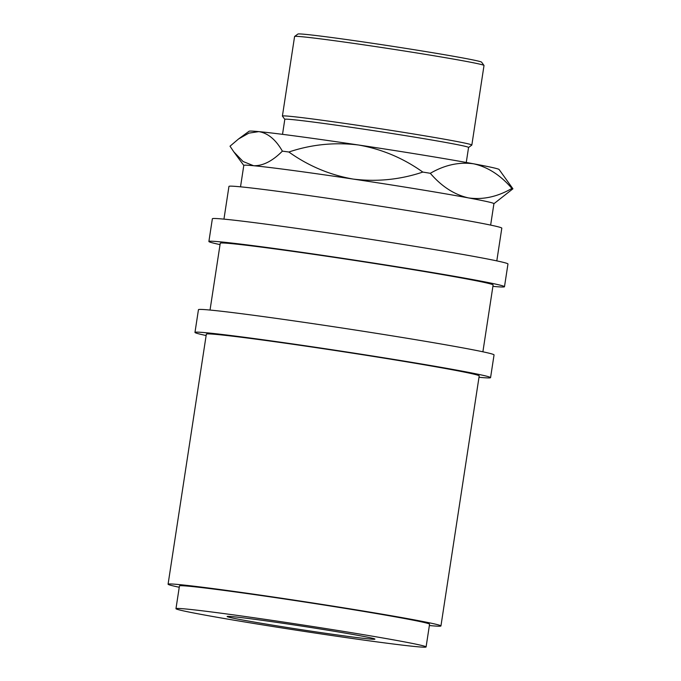 <?xml version="1.0" encoding="UTF-8"?>
<svg xmlns="http://www.w3.org/2000/svg" width="681" height="681" viewBox="0 0 681 681"><rect width="100%" height="100%" fill="white"/><g stroke="black" fill="none" stroke-linecap="round" stroke-linejoin="round"><path stroke-width="1.02" d="M168.079 584.204L206.343 334.158A138.013 3.337 8.7 0 1 217.018 334.49A138.013 3.337 8.7 0 1 370.004 355.891A138.013 3.337 8.7 0 1 479.203 375.912L440.939 625.958A138.013 3.337 -171.3 0 0 331.741 605.937A138.013 3.337 -171.3 0 0 178.754 584.545A138.013 3.337 -171.3 0 0 168.079 584.204A138.013 3.337 -171.3 0 0 179.248 587.26M429.37 625.533A138.013 3.337 -171.3 0 0 430.264 625.618A138.013 3.337 -171.3 0 0 440.939 625.958M426.093 646.95L429.566 624.222A126.513 3.056 -171.3 0 0 329.476 605.869A126.513 3.056 -171.3 0 0 189.233 586.256A126.513 3.056 -171.3 0 0 179.452 585.941L175.97 608.678A126.513 3.056 -171.3 0 0 276.069 627.022A126.513 3.056 -171.3 0 0 416.304 646.644A126.513 3.056 -171.3 0 0 426.093 646.95A126.513 3.056 -171.3 0 0 325.995 628.597A126.513 3.056 -171.3 0 0 185.76 608.984A126.513 3.056 -171.3 0 0 175.97 608.678M369.145 638.94A74.757 1.805 -171.3 0 0 374.933 639.118A74.757 1.805 -171.3 0 0 315.78 628.282A74.757 1.805 -171.3 0 0 232.919 616.688A74.757 1.805 -171.3 0 0 227.131 616.501A74.757 1.805 -171.3 0 0 286.275 627.346A74.757 1.805 -171.3 0 0 369.145 638.94M478.99 377.283A149.522 3.609 -171.3 0 0 479.007 377.283A149.522 3.609 -171.3 0 0 490.567 377.649L494.048 354.92A149.522 3.609 -171.3 0 0 375.759 333.23A149.522 3.609 -171.3 0 0 210.02 310.051A149.522 3.609 -171.3 0 0 198.452 309.685L194.97 332.422A149.522 3.609 -171.3 0 0 206.13 335.529M490.567 377.649A149.522 3.609 -171.3 0 0 372.277 355.967A149.522 3.609 -171.3 0 0 206.539 332.779A149.522 3.609 -171.3 0 0 194.97 332.422M492.908 286.36A149.522 3.609 -171.3 0 0 492.916 286.36A149.522 3.609 -171.3 0 0 504.485 286.727L507.966 263.99A149.522 3.609 -171.3 0 0 389.668 242.308A149.522 3.609 -171.3 0 0 223.93 219.129A149.522 3.609 -171.3 0 0 212.361 218.763L208.888 241.491A149.522 3.609 -171.3 0 0 220.048 244.607M504.485 286.727A149.522 3.609 -171.3 0 0 386.187 265.037A149.522 3.609 -171.3 0 0 220.457 241.857A149.522 3.609 -171.3 0 0 208.888 241.491M294.618 36.459L297.895 34.05A92.939 2.247 8.7 0 1 305.045 34.322A92.939 2.247 8.7 0 1 406.983 48.564A92.939 2.247 8.7 0 1 481.586 62.158L483.995 65.436A95.817 2.315 -171.3 0 0 407.085 51.415A95.817 2.315 -171.3 0 0 301.989 36.74A95.817 2.315 -171.3 0 0 294.618 36.459A95.817 2.315 -171.3 0 0 294.584 36.51L282.402 116.068A95.817 2.315 8.7 0 1 289.817 116.298A95.817 2.315 8.7 0 1 396.027 131.161A95.817 2.315 8.7 0 1 471.839 145.053A95.817 2.315 8.7 0 1 471.797 145.104L468.554 147.488A92.939 2.247 -171.3 0 0 395.031 133.978A92.939 2.247 -171.3 0 0 292.004 119.567A92.939 2.247 -171.3 0 0 284.811 119.345L282.521 134.344M284.811 119.371L282.428 116.128A95.817 2.315 8.7 0 1 282.402 116.068M240.521 186.824L243.798 165.415A126.513 3.056 8.7 0 1 253.587 165.721A126.513 3.056 8.7 0 1 353.226 179.086A126.513 3.056 8.7 0 1 468.502 197.916A126.513 3.056 8.7 0 1 493.921 203.687L490.643 225.096M496.807 260.883L501.812 228.152A138.013 3.337 -171.3 0 0 392.614 208.139A138.013 3.337 -171.3 0 0 239.627 186.739A138.013 3.337 -171.3 0 0 228.952 186.407L223.947 219.129M210.029 310.051L220.252 243.228A138.013 3.337 8.7 0 1 230.936 243.568A138.013 3.337 8.7 0 1 383.922 264.969A138.013 3.337 8.7 0 1 493.112 284.981L482.889 351.805M238.58 138.941L249.067 131.246A126.513 3.056 8.7 0 1 258.806 131.62C267.914 133.101 275.771 139.605 282.377 151.139C272.451 161.125 262.857 165.985 253.587 165.721L243.049 161.491L233.813 151.863L230.016 146.202L238.58 138.941L248.88 133.127L258.806 131.62A126.513 3.056 8.7 0 1 358.444 144.993A126.513 3.056 8.7 0 1 473.721 163.823A126.513 3.056 8.7 0 1 499.113 169.509L512.921 188.79L493.912 203.721M353.226 179.086C329.919 175 308.467 165.977 288.863 152.008C311.438 144.432 334.626 142.091 358.444 144.993C381.752 149.079 403.203 158.103 422.807 172.072C400.241 179.648 377.044 181.989 353.226 179.086M282.377 151.139A143.768 3.473 8.7 0 1 288.863 152.008M468.502 197.916C454.338 194.689 441.611 186.483 430.315 173.297C444.702 164.955 459.173 161.789 473.721 163.823C487.877 167.049 500.612 175.247 511.899 188.433C497.513 196.783 483.042 199.942 468.502 197.916M422.807 172.072A143.768 3.473 8.7 0 1 430.315 173.297M511.899 188.433A143.768 3.473 8.7 0 1 512.921 188.79M471.839 145.053L484.012 65.495A95.817 2.315 -171.3 0 0 483.995 65.436M243.798 165.449L233.813 151.863M468.562 147.462L466.264 162.461"/></g></svg>
